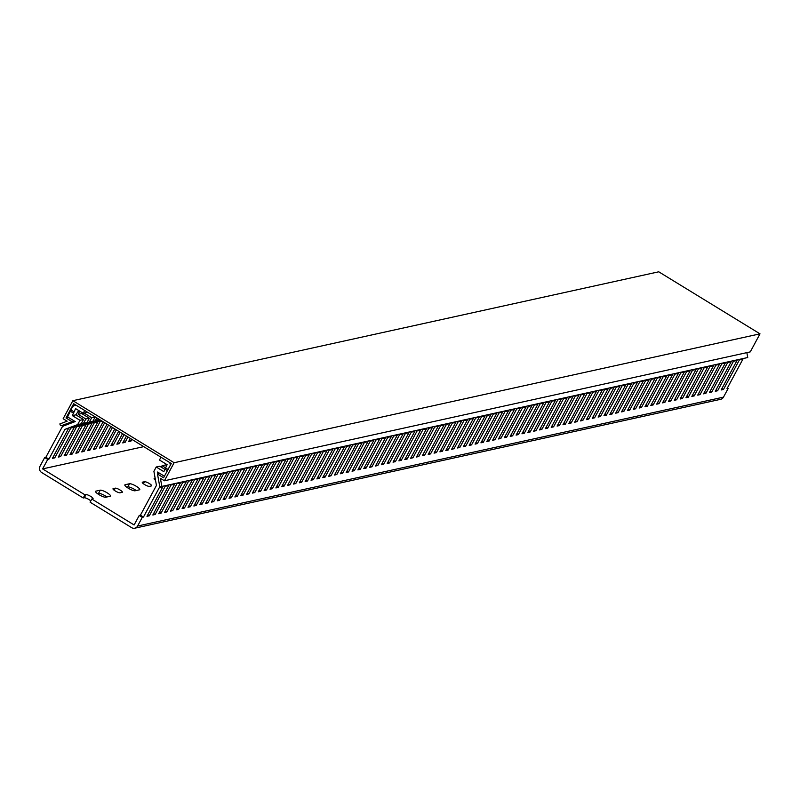 <?xml version="1.0" encoding="UTF-8"?>
<svg xmlns="http://www.w3.org/2000/svg" width="800" height="800" viewBox="0 0 800 800"><rect width="100%" height="100%" fill="white"/><g stroke="black" fill="none" stroke-linecap="round" stroke-linejoin="round"><path stroke-width="1.2" d="M727.39 387.96L728.17 388.44L723.48 397.14A4.61 4.36 77.6 0 1 720.66 399.31L134.77 528.2A4.61 4.36 -102.4 0 1 131.65 527.66L90.1 502.2L91.8 499.03L134.12 524.96L139.23 515.46L140.41 515.2L156.44 485.42L153.9 471.32L156.22 467L163.85 471.67L167.1 464.68L159.47 460.01L160.98 457.21M166.62 465.56L165.59 464.94L162.08 465.71L165.43 467.76M161.29 467.18L162.08 465.71M165.03 469.47L159.74 466.23L156.22 467M164.41 476.23L157.57 472.03L157.91 473.93M737.31 359.83A4.61 4.36 77.6 0 1 737.02 360.49L733.5 361.26A4.61 4.36 -102.4 0 0 733.79 360.6M731.45 361.12A4.61 4.36 77.6 0 1 731.16 361.78L727.64 362.55A4.61 4.36 -102.4 0 0 727.93 361.89M725.59 362.41A4.61 4.36 77.6 0 1 725.3 363.07L721.78 363.84A4.61 4.36 -102.4 0 0 722.08 363.18M719.73 363.69A4.61 4.36 77.6 0 1 719.44 364.36L715.93 365.13A4.61 4.36 -102.4 0 0 716.22 364.47M713.87 364.98A4.61 4.36 77.6 0 1 713.58 365.65L710.07 366.42A4.61 4.36 -102.4 0 0 710.36 365.76M708.01 366.27A4.61 4.36 77.6 0 1 707.72 366.93L704.21 367.71A4.61 4.36 -102.4 0 0 704.5 367.05M702.16 367.56A4.61 4.36 77.6 0 1 701.86 368.22L698.35 369A4.61 4.36 -102.4 0 0 698.64 368.34M696.3 368.85A4.61 4.36 77.6 0 1 696.01 369.51L692.49 370.29A4.61 4.36 -102.4 0 0 692.78 369.62M690.44 370.14A4.61 4.36 77.6 0 1 690.15 370.8L686.63 371.58A4.61 4.36 -102.4 0 0 686.92 370.91M684.58 371.43A4.61 4.36 77.6 0 1 684.29 372.09L680.77 372.86A4.61 4.36 -102.4 0 0 681.06 372.2M678.72 372.72A4.61 4.36 77.6 0 1 678.43 373.38L674.91 374.15A4.61 4.36 -102.4 0 0 675.21 373.49M672.86 374.01A4.61 4.36 77.6 0 1 672.57 374.67L669.05 375.44A4.61 4.36 -102.4 0 0 669.35 374.78M667 375.3A4.61 4.36 77.6 0 1 666.71 375.96L663.2 376.73A4.61 4.36 -102.4 0 0 663.49 376.07M661.14 376.58A4.61 4.36 77.6 0 1 660.85 377.25L657.34 378.02A4.61 4.36 -102.4 0 0 657.63 377.36M655.29 377.87A4.61 4.36 77.6 0 1 654.99 378.54L651.48 379.31A4.61 4.36 -102.4 0 0 651.77 378.65M649.43 379.16A4.61 4.36 77.6 0 1 649.13 379.82L645.62 380.6A4.61 4.36 -102.4 0 0 645.91 379.94M643.57 380.45A4.61 4.36 77.6 0 1 643.28 381.11L639.76 381.89A4.61 4.36 -102.4 0 0 640.05 381.22M637.71 381.74A4.61 4.36 77.6 0 1 637.42 382.4L633.9 383.18A4.61 4.36 -102.4 0 0 634.19 382.51M631.85 383.03A4.61 4.36 77.6 0 1 631.56 383.69L628.04 384.46A4.61 4.36 -102.4 0 0 628.33 383.8M625.99 384.32A4.61 4.36 77.6 0 1 625.7 384.98L622.18 385.75A4.61 4.36 -102.4 0 0 622.48 385.09M620.13 385.61A4.61 4.36 77.6 0 1 619.84 386.27L616.33 387.04A4.61 4.36 -102.4 0 0 616.62 386.38M614.27 386.9A4.61 4.36 77.6 0 1 613.98 387.56L610.47 388.33A4.61 4.36 -102.4 0 0 610.76 387.67M608.41 388.18A4.61 4.36 77.6 0 1 608.12 388.85L604.61 389.62A4.61 4.36 -102.4 0 0 604.9 388.96M602.56 389.47A4.61 4.36 77.6 0 1 602.26 390.14L598.75 390.91A4.61 4.36 -102.4 0 0 599.04 390.25M596.7 390.76A4.61 4.36 77.6 0 1 596.41 391.42L592.89 392.2A4.61 4.36 -102.4 0 0 593.18 391.54M590.84 392.05A4.61 4.36 77.6 0 1 590.55 392.71L587.03 393.49A4.61 4.36 -102.4 0 0 587.32 392.82M584.98 393.34A4.61 4.36 77.6 0 1 584.69 394L581.17 394.78A4.61 4.36 -102.4 0 0 581.46 394.11M579.12 394.63A4.61 4.36 77.6 0 1 578.83 395.29L575.31 396.06A4.61 4.36 -102.4 0 0 575.61 395.4M573.26 395.92A4.61 4.36 77.6 0 1 572.97 396.58L569.45 397.35A4.61 4.36 -102.4 0 0 569.75 396.69M567.4 397.21A4.61 4.36 77.6 0 1 567.11 397.87L563.6 398.64A4.61 4.36 -102.4 0 0 563.89 397.98M561.54 398.5A4.61 4.36 77.6 0 1 561.25 399.16L557.74 399.93A4.61 4.36 -102.4 0 0 558.03 399.27M555.69 399.78A4.61 4.36 77.6 0 1 555.39 400.45L551.88 401.22A4.61 4.36 -102.4 0 0 552.17 400.56M549.83 401.07A4.61 4.36 77.6 0 1 549.53 401.74L546.02 402.51A4.61 4.36 -102.4 0 0 546.31 401.85M543.97 402.36A4.61 4.36 77.6 0 1 543.68 403.02L540.16 403.8A4.61 4.36 -102.4 0 0 540.45 403.14M538.11 403.65A4.61 4.36 77.6 0 1 537.82 404.31L534.3 405.09A4.61 4.36 -102.4 0 0 534.59 404.42M532.25 404.94A4.61 4.36 77.6 0 1 531.96 405.6L528.44 406.38A4.61 4.36 -102.4 0 0 528.73 405.71M526.39 406.23A4.61 4.36 77.6 0 1 526.1 406.89L522.58 407.67A4.61 4.36 -102.4 0 0 522.88 407M520.53 407.52A4.61 4.36 77.6 0 1 520.24 408.18L516.73 408.95A4.61 4.36 -102.4 0 0 517.02 408.29M514.67 408.81A4.61 4.36 77.6 0 1 514.38 409.47L510.87 410.24A4.61 4.36 -102.4 0 0 511.16 409.58M508.81 410.1A4.61 4.36 77.6 0 1 508.52 410.76L505.01 411.53A4.61 4.36 -102.4 0 0 505.3 410.87M502.96 411.39A4.61 4.36 77.6 0 1 502.66 412.05L499.15 412.82A4.61 4.36 -102.4 0 0 499.44 412.16M497.1 412.67A4.61 4.36 77.6 0 1 496.81 413.34L493.29 414.11A4.61 4.36 -102.4 0 0 493.58 413.45M491.24 413.96A4.61 4.36 77.6 0 1 490.95 414.63L487.43 415.4A4.61 4.36 -102.4 0 0 487.72 414.74M485.38 415.25A4.61 4.36 77.6 0 1 485.09 415.91L481.57 416.69A4.61 4.36 -102.4 0 0 481.86 416.03M479.52 416.54A4.61 4.36 77.6 0 1 479.23 417.2L475.71 417.98A4.61 4.36 -102.4 0 0 476 417.31M473.66 417.83A4.61 4.36 77.6 0 1 473.37 418.49L469.85 419.27A4.61 4.36 -102.4 0 0 470.15 418.6M467.8 419.12A4.61 4.36 77.6 0 1 467.51 419.78L464 420.55A4.61 4.36 -102.4 0 0 464.29 419.89M461.94 420.41A4.61 4.36 77.6 0 1 461.65 421.07L458.14 421.84A4.61 4.36 -102.4 0 0 458.43 421.18M456.08 421.7A4.61 4.36 77.6 0 1 455.79 422.36L452.28 423.13A4.61 4.36 -102.4 0 0 452.57 422.47M450.23 422.99A4.61 4.36 77.6 0 1 449.93 423.65L446.42 424.42A4.61 4.36 -102.4 0 0 446.71 423.76M444.37 424.27A4.61 4.36 77.6 0 1 444.08 424.94L440.56 425.71A4.61 4.36 -102.4 0 0 440.85 425.05M438.51 425.56A4.61 4.36 77.6 0 1 438.22 426.23L434.7 427A4.61 4.36 -102.4 0 0 434.99 426.34M432.65 426.85A4.61 4.36 77.6 0 1 432.36 427.51L428.84 428.29A4.61 4.36 -102.4 0 0 429.13 427.63M426.79 428.14A4.61 4.36 77.6 0 1 426.5 428.8L422.98 429.58A4.61 4.36 -102.4 0 0 423.28 428.91M420.93 429.43A4.61 4.36 77.6 0 1 420.64 430.09L417.13 430.87A4.61 4.36 -102.4 0 0 417.42 430.2M415.07 430.72A4.61 4.36 77.6 0 1 414.78 431.38L411.27 432.15A4.61 4.36 -102.4 0 0 411.56 431.49M409.21 432.01A4.61 4.36 77.6 0 1 408.92 432.67L405.41 433.44A4.61 4.36 -102.4 0 0 405.7 432.78M403.36 433.3A4.61 4.36 77.6 0 1 403.06 433.96L399.55 434.73A4.61 4.36 -102.4 0 0 399.84 434.07M397.5 434.59A4.61 4.36 77.6 0 1 397.21 435.25L393.69 436.02A4.61 4.36 -102.4 0 0 393.98 435.36M391.64 435.87A4.61 4.36 77.6 0 1 391.35 436.54L387.83 437.31A4.61 4.36 -102.4 0 0 388.12 436.65M385.78 437.16A4.61 4.36 77.6 0 1 385.49 437.83L381.97 438.6A4.61 4.36 -102.4 0 0 382.26 437.94M379.92 438.45A4.61 4.36 77.6 0 1 379.63 439.11L376.11 439.89A4.61 4.36 -102.4 0 0 376.4 439.23M374.06 439.74A4.61 4.36 77.6 0 1 373.77 440.4L370.25 441.18A4.61 4.36 -102.4 0 0 370.55 440.51M368.2 441.03A4.61 4.36 77.6 0 1 367.91 441.69L364.4 442.47A4.61 4.36 -102.4 0 0 364.69 441.8M362.34 442.32A4.61 4.36 77.6 0 1 362.05 442.98L358.54 443.75A4.61 4.36 -102.4 0 0 358.83 443.09M356.48 443.61A4.61 4.36 77.6 0 1 356.19 444.27L352.68 445.04A4.61 4.36 -102.4 0 0 352.97 444.38M350.63 444.9A4.61 4.36 77.6 0 1 350.33 445.56L346.82 446.33A4.61 4.36 -102.4 0 0 347.11 445.67M344.77 446.19A4.61 4.36 77.6 0 1 344.48 446.85L340.96 447.62A4.61 4.36 -102.4 0 0 341.25 446.96M338.91 447.48A4.61 4.36 77.6 0 1 338.62 448.14L335.1 448.91A4.61 4.36 -102.4 0 0 335.39 448.25M333.05 448.76A4.61 4.36 77.6 0 1 332.76 449.43L329.24 450.2A4.61 4.36 -102.4 0 0 329.53 449.54M327.19 450.05A4.61 4.36 77.6 0 1 326.9 450.72L323.38 451.49A4.61 4.36 -102.4 0 0 323.68 450.83M321.33 451.34A4.61 4.36 77.6 0 1 321.04 452L317.52 452.78A4.61 4.36 -102.4 0 0 317.82 452.12M315.47 452.63A4.61 4.36 77.6 0 1 315.18 453.29L311.67 454.07A4.61 4.36 -102.4 0 0 311.96 453.4M309.61 453.92A4.61 4.36 77.6 0 1 309.32 454.58L305.81 455.36A4.61 4.36 -102.4 0 0 306.1 454.69M303.76 455.21A4.61 4.36 77.6 0 1 303.46 455.87L299.95 456.64A4.61 4.36 -102.4 0 0 300.24 455.98M297.9 456.5A4.61 4.36 77.6 0 1 297.6 457.16L294.09 457.93A4.61 4.36 -102.4 0 0 294.38 457.27M292.04 457.79A4.61 4.36 77.6 0 1 291.75 458.45L288.23 459.22A4.61 4.36 -102.4 0 0 288.52 458.56M286.18 459.08A4.61 4.36 77.6 0 1 285.89 459.74L282.37 460.51A4.61 4.36 -102.4 0 0 282.66 459.85M280.32 460.36A4.61 4.36 77.6 0 1 280.03 461.03L276.51 461.8A4.61 4.36 -102.4 0 0 276.8 461.14M274.46 461.65A4.61 4.36 77.6 0 1 274.17 462.32L270.65 463.09A4.61 4.36 -102.4 0 0 270.95 462.43M268.6 462.94A4.61 4.36 77.6 0 1 268.31 463.6L264.8 464.38A4.61 4.36 -102.4 0 0 265.09 463.72M262.74 464.23A4.61 4.36 77.6 0 1 262.45 464.89L258.94 465.67A4.61 4.36 -102.4 0 0 259.23 465M256.88 465.52A4.61 4.36 77.6 0 1 256.59 466.18L253.08 466.96A4.61 4.36 -102.4 0 0 253.37 466.29M251.03 466.81A4.61 4.36 77.6 0 1 250.73 467.47L247.22 468.24A4.61 4.36 -102.4 0 0 247.51 467.58M245.17 468.1A4.61 4.36 77.6 0 1 244.88 468.76L241.36 469.53A4.61 4.36 -102.4 0 0 241.65 468.87M239.31 469.39A4.61 4.36 77.6 0 1 239.02 470.05L235.5 470.82A4.61 4.36 -102.4 0 0 235.79 470.16M233.45 470.68A4.61 4.36 77.6 0 1 233.16 471.34L229.64 472.11A4.61 4.36 -102.4 0 0 229.93 471.45M227.59 471.96A4.61 4.36 77.6 0 1 227.3 472.63L223.78 473.4A4.61 4.36 -102.4 0 0 224.07 472.74M221.73 473.25A4.61 4.36 77.6 0 1 221.44 473.92L217.92 474.69A4.61 4.36 -102.4 0 0 218.22 474.03M215.87 474.54A4.61 4.36 77.6 0 1 215.58 475.2L212.07 475.98A4.61 4.36 -102.4 0 0 212.36 475.32M210.01 475.83A4.61 4.36 77.6 0 1 209.72 476.49L206.21 477.27A4.61 4.36 -102.4 0 0 206.5 476.6M204.15 477.12A4.61 4.36 77.6 0 1 203.86 477.78L200.35 478.56A4.61 4.36 -102.4 0 0 200.64 477.89M198.3 478.41A4.61 4.36 77.6 0 1 198 479.07L194.49 479.84A4.61 4.36 -102.4 0 0 194.78 479.18M192.44 479.7A4.61 4.36 77.6 0 1 192.15 480.36L188.63 481.13A4.61 4.36 -102.4 0 0 188.92 480.47M186.58 480.99A4.61 4.36 77.6 0 1 186.29 481.65L182.77 482.42A4.61 4.36 -102.4 0 0 183.06 481.76M180.72 482.28A4.61 4.36 77.6 0 1 180.43 482.94L176.91 483.71A4.61 4.36 -102.4 0 0 177.2 483.05M174.86 483.56A4.61 4.36 77.6 0 1 174.57 484.23L171.05 485A4.61 4.36 -102.4 0 0 171.35 484.34M169 484.85A4.61 4.36 77.6 0 1 168.71 485.52L165.2 486.29A4.61 4.36 -102.4 0 0 165.49 485.63M163.14 486.14A4.61 4.36 77.6 0 1 162.85 486.8L159.34 487.58A4.61 4.36 -102.4 0 0 159.82 486.19M170.27 465.36A4.61 4.36 -102.4 0 0 169.44 462.39M142.5 482.16L144.55 481.71A4.15 0.91 28.3 0 1 148.87 483.27A4.15 0.91 28.3 0 1 151.64 485.78A4.15 0.91 28.3 0 1 151.42 485.92L149.37 486.37A4.15 0.91 28.3 0 1 145.05 484.82A4.15 0.91 28.3 0 1 142.28 482.3A4.15 0.91 28.3 0 1 142.5 482.16L142.29 482.56M113.21 488.61L115.26 488.16A4.15 0.91 28.3 0 1 119.57 489.71A4.15 0.91 28.3 0 1 122.34 492.22A4.15 0.91 28.3 0 1 122.12 492.36L120.07 492.81A4.15 0.91 28.3 0 1 115.76 491.26A4.15 0.91 28.3 0 1 112.99 488.75A4.15 0.91 28.3 0 1 113.21 488.61L113 489M76 405.15L74.94 405.38A4.61 4.36 77.6 0 0 72.12 407.54L67.59 416.91L75.22 421.58L64 425.79A4.61 4.36 77.6 0 0 61.74 427.79L45.86 457.28L44.69 457.54L40 466.24A4.61 4.36 77.6 0 0 41.68 472.53L83.24 497.99L84.94 494.83L85.97 494.6A4.15 0.91 28.3 0 1 90.28 496.15A4.15 0.91 28.3 0 1 93.05 498.67A4.15 0.91 28.3 0 1 92.83 498.81L91.8 499.03M143.75 446.65L42.62 468.9L47.74 459.4L48.91 459.15L64.94 429.37L77.65 424.6L79.97 420.29L72.35 415.62L75.6 408.62L83.22 413.29L84.73 410.49M84.94 494.83L42.62 468.9M154.15 478.84L155.12 478.12M154.45 478.27A5.99 1.31 28.3 0 0 154.14 478.46A5.99 1.31 28.3 0 0 155.53 480.35M125.16 484.71L129.55 483.74A5.99 1.31 28.3 0 1 135.78 485.99A5.99 1.31 28.3 0 1 139.78 489.62A5.99 1.31 28.3 0 1 139.47 489.82L135.07 490.78A5.99 1.31 28.3 0 1 128.84 488.54A5.99 1.31 28.3 0 1 124.84 484.91A5.99 1.31 28.3 0 1 125.16 484.71L124.85 485.28M95.87 491.15L100.26 490.19A5.99 1.31 28.3 0 1 106.49 492.43A5.99 1.31 28.3 0 1 110.49 496.06A5.99 1.31 28.3 0 1 110.17 496.26L105.78 497.23A5.99 1.31 28.3 0 1 99.55 494.98A5.99 1.31 28.3 0 1 95.55 491.35A5.99 1.31 28.3 0 1 95.87 491.15L95.56 491.72M728.17 388.44L727 388.69L742.88 359.2L739.36 359.97L723.48 389.47L721.14 389.98L737.02 360.49M733.5 361.26L717.62 390.76L715.28 391.27L731.16 361.78M727.64 362.55L711.76 392.05L709.42 392.56L725.3 363.07M721.78 363.84L705.9 393.33L703.56 393.85L719.44 364.36M715.93 365.13L700.05 394.62L697.7 395.14L713.58 365.65M710.07 366.42L694.19 395.91L691.84 396.43L707.72 366.93M704.21 367.71L688.33 397.2L685.98 397.72L701.86 368.22M698.35 369L682.47 398.49L680.13 399.01L696.01 369.51M692.49 370.29L676.61 399.78L674.27 400.29L690.15 370.8M686.63 371.58L670.75 401.07L668.41 401.58L684.29 372.09M680.77 372.86L664.89 402.36L662.55 402.87L678.43 373.38M674.91 374.15L659.03 403.65L656.69 404.16L672.57 374.67M669.05 375.44L653.17 404.93L650.83 405.45L666.71 375.96M663.2 376.73L647.32 406.22L644.97 406.74L660.85 377.25M657.34 378.02L641.46 407.51L639.11 408.03L654.99 378.54M651.48 379.31L635.6 408.8L633.25 409.32L649.13 379.82M645.62 380.6L629.74 410.09L627.4 410.61L643.28 381.11M639.76 381.89L623.88 411.38L621.54 411.89L637.42 382.4M633.9 383.18L618.02 412.67L615.68 413.18L631.56 383.69M628.04 384.46L612.16 413.96L609.82 414.47L625.7 384.98M622.18 385.75L606.3 415.25L603.96 415.76L619.84 386.27M616.33 387.04L600.45 416.53L598.1 417.05L613.98 387.56M610.47 388.33L594.59 417.82L592.24 418.34L608.12 388.85M604.61 389.62L588.73 419.11L586.38 419.63L602.26 390.14M598.75 390.91L582.87 420.4L580.53 420.92L596.41 391.42M592.89 392.2L577.01 421.69L574.67 422.21L590.55 392.71M587.03 393.49L571.15 422.98L568.81 423.49L584.69 394M581.17 394.78L565.29 424.27L562.95 424.78L578.83 395.29M575.31 396.06L559.43 425.56L557.09 426.07L572.97 396.58M569.45 397.35L553.57 426.85L551.23 427.36L567.11 397.87M563.6 398.64L547.72 428.13L545.37 428.65L561.25 399.16M557.74 399.93L541.86 429.42L539.51 429.94L555.39 400.45M551.88 401.22L536 430.71L533.65 431.23L549.53 401.74M546.02 402.51L530.14 432L527.8 432.52L543.68 403.02M540.16 403.8L524.28 433.29L521.94 433.81L537.82 404.31M534.3 405.09L518.42 434.58L516.08 435.1L531.96 405.6M528.44 406.38L512.56 435.87L510.22 436.38L526.1 406.89M522.58 407.67L506.7 437.16L504.36 437.67L520.24 408.18M516.73 408.95L500.85 438.45L498.5 438.96L514.38 409.47M510.87 410.24L494.99 439.74L492.64 440.25L508.52 410.76M505.01 411.53L489.13 441.02L486.78 441.54L502.66 412.05M499.15 412.82L483.27 442.31L480.93 442.83L496.81 413.34M493.29 414.11L477.41 443.6L475.07 444.12L490.95 414.63M487.43 415.4L471.55 444.89L469.21 445.41L485.09 415.91M481.57 416.69L465.69 446.18L463.35 446.7L479.23 417.2M475.71 417.98L459.83 447.47L457.49 447.98L473.37 418.49M469.85 419.27L453.97 448.76L451.63 449.27L467.51 419.78M464 420.55L448.12 450.05L445.77 450.56L461.65 421.07M458.14 421.84L442.26 451.34L439.91 451.85L455.79 422.36M452.28 423.13L436.4 452.62L434.05 453.14L449.93 423.65M446.42 424.42L430.54 453.91L428.2 454.43L444.08 424.94M440.56 425.71L424.68 455.2L422.34 455.72L438.22 426.23M434.7 427L418.82 456.49L416.48 457.01L432.36 427.51M428.84 428.29L412.96 457.78L410.62 458.3L426.5 428.8M422.98 429.58L407.1 459.07L404.76 459.58L420.64 430.09M417.13 430.87L401.25 460.36L398.9 460.87L414.78 431.38M411.27 432.15L395.39 461.65L393.04 462.16L408.92 432.67M405.41 433.44L389.53 462.94L387.18 463.45L403.06 433.96M399.55 434.73L383.67 464.22L381.33 464.74L397.21 435.25M393.69 436.02L377.81 465.51L375.47 466.03L391.35 436.54M387.83 437.31L371.95 466.8L369.61 467.32L385.49 437.83M381.97 438.6L366.09 468.09L363.75 468.61L379.63 439.11M376.11 439.89L360.23 469.38L357.89 469.9L373.77 440.4M370.25 441.18L354.37 470.67L352.03 471.19L367.91 441.69M364.4 442.47L348.52 471.96L346.17 472.47L362.05 442.98M358.54 443.75L342.66 473.25L340.31 473.76L356.19 444.27M352.68 445.04L336.8 474.54L334.45 475.05L350.33 445.56M346.82 446.33L330.94 475.83L328.6 476.34L344.48 446.85M340.96 447.62L325.08 477.11L322.74 477.63L338.62 448.14M335.1 448.91L319.22 478.4L316.88 478.92L332.76 449.43M329.24 450.2L313.36 479.69L311.02 480.21L326.9 450.72M323.38 451.49L307.5 480.98L305.16 481.5L321.04 452M317.52 452.78L301.64 482.27L299.3 482.79L315.18 453.29M311.67 454.07L295.79 483.56L293.44 484.07L309.32 454.58M305.81 455.36L289.93 484.85L287.58 485.36L303.46 455.87M299.95 456.64L284.07 486.14L281.72 486.65L297.6 457.16M294.09 457.93L278.21 487.43L275.87 487.94L291.75 458.45M288.23 459.22L272.35 488.71L270.01 489.23L285.89 459.74M282.37 460.51L266.49 490L264.15 490.52L280.03 461.03M276.51 461.8L260.63 491.29L258.29 491.81L274.17 462.32M270.65 463.09L254.77 492.58L252.43 493.1L268.31 463.6M264.8 464.38L248.92 493.87L246.57 494.39L262.45 464.89M258.94 465.67L243.06 495.16L240.71 495.67L256.59 466.18M253.08 466.96L237.2 496.45L234.85 496.96L250.73 467.47M247.22 468.24L231.34 497.74L229 498.25L244.88 468.76M241.36 469.53L225.48 499.03L223.14 499.54L239.02 470.05M235.5 470.82L219.62 500.31L217.28 500.83L233.16 471.34M229.64 472.11L213.76 501.6L211.42 502.12L227.3 472.63M223.78 473.4L207.9 502.89L205.56 503.41L221.44 473.92M217.92 474.69L202.04 504.18L199.7 504.7L215.58 475.2M212.07 475.98L196.19 505.47L193.84 505.99L209.72 476.49M206.21 477.27L190.33 506.76L187.98 507.27L203.86 477.78M200.35 478.56L184.47 508.05L182.12 508.56L198 479.07M194.49 479.84L178.61 509.34L176.27 509.85L192.15 480.36M188.63 481.13L172.75 510.63L170.41 511.14L186.29 481.65M182.77 482.42L166.89 511.92L164.55 512.43L180.43 482.94M176.91 483.71L161.03 513.2L158.69 513.72L174.57 484.23M171.05 485L155.17 514.49L152.83 515.01L168.71 485.52M165.2 486.29L149.32 515.78L146.97 516.3L162.85 486.8M159.34 487.58L143.46 517.07L142.28 517.33L137.6 526.03L723.48 397.14M90.8 500.89A4.15 0.91 28.3 0 0 87.33 498.67A4.15 0.91 28.3 0 0 84.26 497.77L85.97 494.6M83.24 497.99L84.26 497.77M136.21 490.53A5.99 1.31 28.3 0 0 127.85 486.91L129.55 483.74M126.71 487.16L127.85 486.91M106.92 496.98A5.99 1.31 28.3 0 0 98.56 493.35L100.26 490.19M97.42 493.6L98.56 493.35M139.23 515.46L142.28 517.33M134.77 528.2A4.61 4.36 -102.4 0 0 137.6 526.03M739.36 359.97A4.61 4.36 -102.4 0 0 739.65 359.31M743.17 358.54A4.61 4.36 77.6 0 1 742.88 359.2M165.12 469.3L167.4 470.69M165.39 467.84L168.05 469.47M140.41 515.2L143.46 517.07M147.76 514.83L149.32 515.78M153.62 513.54L155.17 514.49M159.48 512.25L161.03 513.2M165.34 510.96L166.89 511.92M171.2 509.67L172.75 510.63M177.06 508.39L178.61 509.34M182.91 507.1L184.47 508.05M188.77 505.81L190.33 506.76M194.63 504.52L196.19 505.47M200.49 503.23L202.04 504.18M206.35 501.94L207.9 502.89M212.21 500.65L213.76 501.6M218.07 499.36L219.62 500.31M223.93 498.07L225.48 499.03M229.79 496.79L231.34 497.74M235.64 495.5L237.2 496.45M241.5 494.21L243.06 495.16M247.36 492.92L248.92 493.87M253.22 491.63L254.77 492.58M259.08 490.34L260.63 491.29M264.94 489.05L266.49 490M270.8 487.76L272.35 488.71M276.66 486.47L278.21 487.43M282.51 485.18L284.07 486.14M288.37 483.9L289.93 484.85M294.23 482.61L295.79 483.56M300.09 481.32L301.64 482.27M305.95 480.03L307.5 480.98M311.81 478.74L313.36 479.69M317.67 477.45L319.22 478.4M323.53 476.16L325.08 477.11M329.39 474.87L330.94 475.83M335.24 473.58L336.8 474.54M341.1 472.3L342.66 473.25M346.96 471.01L348.52 471.96M352.82 469.72L354.37 470.67M358.68 468.43L360.23 469.38M364.54 467.14L366.09 468.09M370.4 465.85L371.95 466.8M376.26 464.56L377.81 465.51M382.12 463.27L383.67 464.22M387.97 461.98L389.53 462.94M393.83 460.7L395.39 461.65M399.69 459.41L401.25 460.36M405.55 458.12L407.1 459.07M411.41 456.83L412.96 457.78M417.27 455.54L418.82 456.49M423.13 454.25L424.68 455.2M428.99 452.96L430.54 453.91M434.84 451.67L436.4 452.62M440.7 450.38L442.26 451.34M446.56 449.09L448.12 450.05M452.42 447.81L453.97 448.76M458.28 446.52L459.83 447.47M464.14 445.23L465.69 446.18M470 443.94L471.55 444.89M475.86 442.65L477.41 443.6M481.72 441.36L483.27 442.31M487.57 440.07L489.13 441.02M493.43 438.78L494.99 439.74M499.29 437.49L500.85 438.45M505.15 436.21L506.7 437.16M511.01 434.92L512.56 435.87M516.87 433.63L518.42 434.58M522.73 432.34L524.28 433.29M528.59 431.05L530.14 432M534.44 429.76L536 430.71M540.3 428.47L541.86 429.42M546.16 427.18L547.72 428.13M552.02 425.89L553.57 426.85M557.88 424.61L559.43 425.56M563.74 423.32L565.29 424.27M569.6 422.03L571.15 422.98M575.46 420.74L577.01 421.69M581.32 419.45L582.87 420.4M587.17 418.16L588.73 419.11M593.03 416.87L594.59 417.82M598.89 415.58L600.45 416.53M604.75 414.29L606.3 415.25M610.61 413.01L612.16 413.96M616.47 411.72L618.02 412.67M622.33 410.43L623.88 411.38M628.19 409.14L629.74 410.09M634.04 407.85L635.6 408.8M639.9 406.56L641.46 407.51M645.76 405.27L647.32 406.22M651.62 403.98L653.17 404.93M657.48 402.69L659.03 403.65M663.34 401.4L664.89 402.36M669.2 400.12L670.75 401.07M675.06 398.83L676.61 399.78M680.92 397.54L682.47 398.49M686.77 396.25L688.33 397.2M692.63 394.96L694.19 395.91M698.49 393.67L700.05 394.62M704.35 392.38L705.9 393.33M710.21 391.09L711.76 392.05M716.07 389.8L717.62 390.76M721.93 388.52L723.48 389.47M102.17 421.18L100.1 421.63L101.84 420.98M101.48 420.75L94.24 422.92L100.93 420.42M100.56 420.19L88.38 424.21L100.01 419.85M99.1 419.3L95.22 420.74L96.77 417.87M98.74 419.96L86.04 424.73L82.52 425.5L95.22 420.74M87.66 412.31L95.21 416.94L92.88 421.25L89.37 422.03L91.69 417.71L84.15 413.09M92.88 421.25L80.18 426.01L76.66 426.79L89.37 422.03M82.2 412.67L81.72 413.55L89.35 418.22L87.02 422.54L83.51 423.32L85.83 419L78.21 414.33L79.64 411.1M87.02 422.54L74.32 427.3L70.8 428.08L83.51 423.32M78.71 410.52L75.86 414.84L83.49 419.51L81.16 423.83L77.65 424.6M81.16 423.83L64.94 429.37M95.21 416.94L91.69 417.71M89.35 418.22L85.83 419M83.49 419.51L79.97 420.29M81.72 413.55L78.21 414.33M75.86 414.84L72.35 415.62M87.69 412.31L83.22 413.29M74.94 405.38A4.61 4.36 77.6 0 1 76.26 405.31M130.31 438.42L128.59 441.62L130.93 441.1L131.87 439.37M126.43 436.04L122.73 442.91L125.07 442.39L127.98 436.99M122.54 433.66L116.87 444.19L119.22 443.68L124.1 434.61M118.66 431.28L111.01 445.48L113.36 444.97L120.21 432.23M114.78 428.9L105.15 446.77L107.5 446.26L116.33 429.85M110.89 426.52L99.3 448.06L101.64 447.55L112.45 427.47M107.01 424.14L93.44 449.35L95.78 448.83L108.56 425.09M103.13 421.76L87.58 450.64L89.92 450.12L104.68 422.71M97.75 422.15L81.72 451.93L84.06 451.41L100.1 421.63M91.9 423.44L75.86 453.22L78.2 452.7L94.24 422.92M86.04 424.73L70 454.51L72.34 453.99L88.38 424.21M80.18 426.01L64.14 455.79L66.49 455.28L82.52 425.5M74.32 427.3L58.28 457.08L60.63 456.57L76.66 426.79M68.46 428.59L52.42 458.37L54.77 457.86L70.8 428.08M47.74 459.4L44.69 457.54M73.63 413.24L70.58 411.37M73.89 411.79L70.84 409.92M48.91 459.15L45.86 457.28M79.49 411.95L78.22 411.18M54.77 457.86L53.21 456.91M60.63 456.57L59.07 455.62M66.49 455.28L64.93 454.33M72.34 453.99L70.79 453.04M78.2 452.7L76.65 451.75M84.06 451.41L82.51 450.46M89.92 450.12L88.37 449.17M95.78 448.83L94.23 447.88M101.64 447.55L100.09 446.59M107.5 446.26L105.94 445.31M113.36 444.97L111.8 444.02M119.22 443.68L117.66 442.73M125.07 442.39L123.52 441.44M130.93 441.1L129.38 440.15M72.86 400.69L174.12 462.73L164.4 480.78L160.39 478.32L161.86 486.43L160.83 486.61A1.11 1.05 77.6 0 1 159.6 485.7L157.49 474.02L163.59 477.75L171.26 463.51L73.67 403.72L66 417.96L72.1 421.7L61.57 425.64A1.11 1.05 -102.4 0 1 60.22 424.97L59.85 423.93L67.15 421.19L63.14 418.74L72.86 400.69L658.74 271.8L760 333.84L174.12 462.73M760 333.84L750.28 351.88L164.4 480.78M746.86 352.64L747.74 357.53L161.86 486.43M159.93 473.48L157.49 474.02M74.53 421.16L72.1 421.7M68.43 417.43L66 417.96M114.16 490.21L115.26 488.16M143.45 483.76L144.55 481.71M68.39 424.14L61.57 425.64M68.33 424.17L61.44 425.68"/></g></svg>
